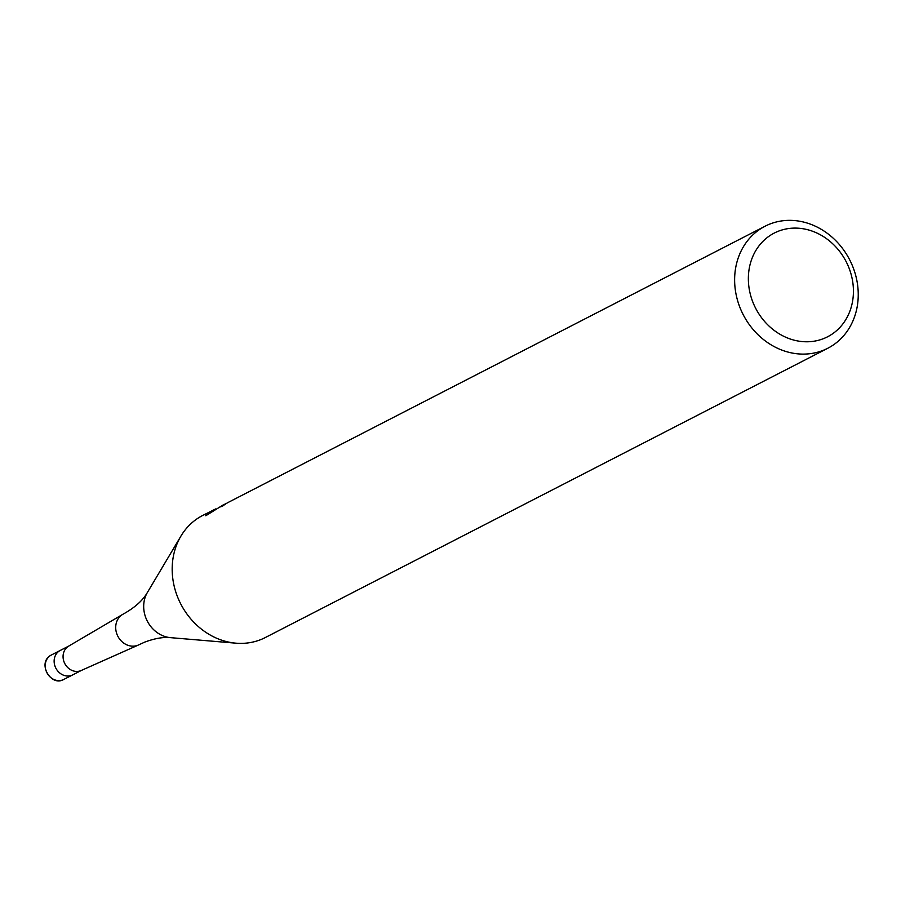 <?xml version="1.0" encoding="UTF-8"?>
<svg xmlns="http://www.w3.org/2000/svg" width="901" height="901" viewBox="0 0 901 901"><rect width="100%" height="100%" fill="white"/><g stroke="black" fill="none" stroke-linecap="round" stroke-linejoin="round"><path stroke-width="1.35" d="M81.518 670.355A13.718 11.972 -117.2 0 1 81.18 670.513A13.718 11.972 -117.2 0 1 80.831 670.659A13.718 11.972 -117.2 0 1 64.681 663.35A13.718 11.972 -117.2 0 1 68.645 646.141L122.705 614.381A17.243 15.047 -117.2 0 1 123.347 614.032C134.936 607.511 142.944 600.336 147.37 592.509L180.921 536.106A68.6 59.883 -117.2 0 1 202.612 515.507L215.699 508.919M63.847 679.444A13.718 11.972 -117.2 0 1 62.969 679.85L72.778 674.849A13.718 11.972 -117.2 0 1 71.9 675.254A13.718 11.972 -117.2 0 1 55.603 667.641A13.718 11.972 -117.2 0 1 60.221 650.454A13.718 11.972 -117.2 0 1 61.099 650.049M147.37 592.509A28.922 25.251 -117.2 0 0 147.291 621.093A28.922 25.251 -117.2 0 0 170.593 637.66C163.464 636.894 154.871 638.37 144.813 642.075L139.114 644.688A17.243 15.047 -117.2 0 1 138.45 645.003A17.243 15.047 -117.2 0 1 138.022 645.195A17.243 15.047 -117.2 0 1 117.727 636.005A17.243 15.047 -117.2 0 1 122.705 614.381M827.805 348.248A68.6 59.883 -117.2 0 1 823.435 350.241A68.6 59.883 -117.2 0 1 741.962 312.151A68.6 59.883 -117.2 0 1 765.05 226.23A68.6 59.883 -117.2 0 1 769.42 224.225A68.6 59.883 -117.2 0 1 850.904 262.315A68.6 59.883 -117.2 0 1 827.805 348.248L265.367 637.514A68.6 59.883 -117.2 0 1 260.997 639.519A68.6 59.883 -117.2 0 1 235.994 643.179A68.6 59.883 -117.2 0 1 180.729 603.895A68.6 59.883 -117.2 0 1 180.921 536.106M777.935 231.388A58.317 50.907 -117.2 0 1 848.156 265.896A58.317 50.907 -117.2 0 1 823.852 338.494A58.317 50.907 -117.2 0 1 753.63 303.986A58.317 50.907 -117.2 0 1 777.935 231.388M765.05 226.23L227.908 502.567A68.6 59.883 62.8 0 0 222.581 506.114L220.373 506.903L223.155 504.943L226.455 503.445M223.155 504.943L205.755 515.766L212.557 510.394M81.439 670.4L72.778 674.849A13.718 11.972 -117.2 0 1 71.9 675.254A13.718 11.972 -117.2 0 1 55.603 667.641A13.718 11.972 -117.2 0 1 60.221 650.454L68.893 645.994M51.301 655.038C36.659 662.393 50.602 686.314 62.935 679.861A13.718 11.972 -117.2 0 1 46.672 672.225A13.718 11.972 -117.2 0 1 51.301 655.038L60.221 650.454M81.18 670.513L138.45 645.003M170.593 637.66L235.994 643.179"/></g></svg>
